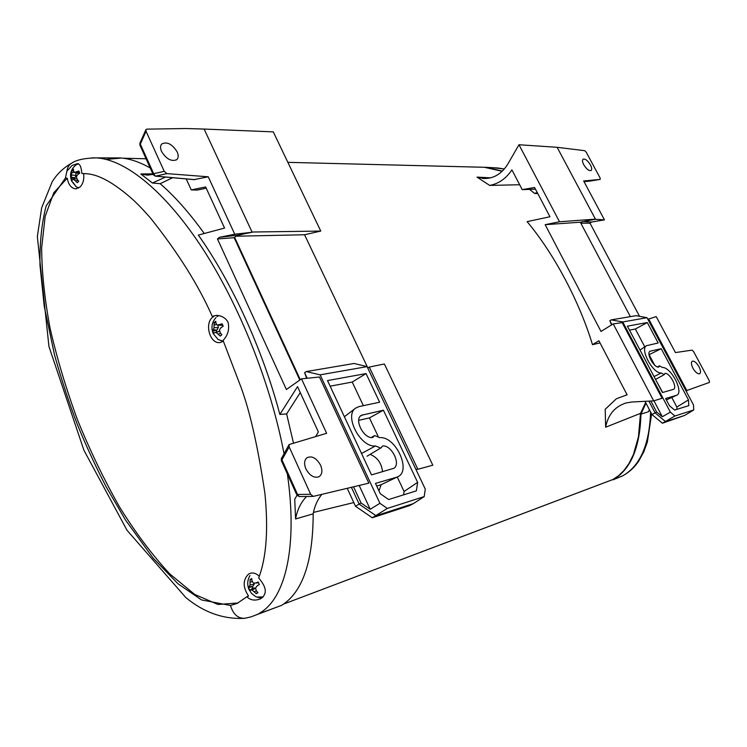 <?xml version="1.0" encoding="UTF-8"?>
<svg xmlns="http://www.w3.org/2000/svg" width="747" height="747" viewBox="0 0 747 747"><rect width="100%" height="100%" fill="white"/><g stroke="black" fill="none" stroke-linecap="round" stroke-linejoin="round"><path stroke-width="1.12" d="M627.097 394.808L616.415 398.73L605.201 409.272L605.64 427.219L640.506 413.362L638.452 436.78L633.447 454.512L629.011 463.476L623.997 470.433L618.647 475.662L612.96 479.49M626.126 395.032L627.116 394.846L598.907 340.753L592.502 344.684L600.028 342.92M313.441 512.433L353.798 502.563M120.482 158.131L106.289 159.41M480.228 167.179L484.355 167.281L502.189 171.296M490.676 177.833L477.006 177.123L489.696 185.424L519.66 184.733M535.478 189.159L522.218 189.635L534.591 187.478L549.951 216.751L527.111 221.635C553.583 253.177 579.112 300.611 592.502 344.684M477.006 177.123L483.3 178.496C493.431 178.86 501.611 174.042 507.829 164.069L518.988 144.741L557.131 147.308L595.434 219.151L580.316 222.204L630.365 316.635M645.66 402.558L640.506 413.362M518.988 144.741L559.494 221.756L545.17 224.679L600.999 331.453L613.212 323.899L653.709 400.887L631.962 401.989L625.939 402.978C614.781 406.676 608.021 414.753 605.64 427.219M522.218 189.635L511.91 169.886C506.092 178.552 498.688 183.734 489.696 185.424M300.285 379.7L234.614 237.341M236.622 235.669L244.839 233.727M320.752 231.075L252.028 232.028L204.136 129.063L273.281 131.874L320.752 231.075L304.561 234.754L367.879 368.01M369.27 367.057L417.881 469.284L432.802 465.194L384.369 363.985L369.27 367.057L367.776 368.075M378.962 490.872L381.119 484.747M580.316 222.204L545.17 224.679M595.434 219.151L559.494 221.756M613.212 323.899L622.186 322.648L662.094 398.263L653.709 400.887M235.959 236.22L304.561 234.754M367.038 456.23L381.241 447.705L380.531 448.004L375.498 445.94C360.54 447.845 343.723 415.556 355.675 408.105L358.999 406.601L379.625 402.222L366.049 373.584L352.229 382.053L330.137 386.19M417.881 469.284L415.883 469.331M583.752 164.732C582.38 161.996 582.146 160.157 583.052 159.214C585.19 158.56 587.656 160.474 590.447 164.938C591.885 167.776 592.082 169.644 591.064 170.54C588.897 171.026 586.46 169.083 583.752 164.732M612.437 479.695L613.184 479.77C630.776 469.331 640.02 447.462 640.935 414.155L645.978 403.156M582.436 221.775L580.718 222.951M589.383 220.374L595.518 219.31L557.131 147.308L584.714 150.689L586.199 152.155L600.093 177.954L600.205 179.392L583.64 180.961L604.444 219.851L595.518 219.31M502.367 171.128L486.474 167.337L478.874 167.141M537.317 192.67L534.497 193.333L529.539 189.364M613.184 479.77L622.905 475.727M648.685 411.662L640.935 414.155M583.528 221.551L591.652 222.055L604.444 219.851M639.535 316.317L590.009 223.176L580.858 223.213M648.685 411.672L649.292 409.477M591.652 222.055L590.009 223.176M647.854 319.305L656.193 316.597L675.437 352.575L692.067 350.128L693.552 351.529L709.239 380.662L709.445 382.417L685.97 390.821M613.138 479.789L615.593 478.771M699.407 373.836C697.381 373.948 695.233 372.081 692.964 368.243C691.236 364.732 690.966 362.407 692.18 361.259C694.178 360.68 696.437 362.491 698.968 366.684C700.761 370.325 700.994 372.678 699.65 373.752L699.407 373.836M648.601 318.848L686.941 390.765M600.205 179.392L590.737 180.989M73.523 170.942L72.057 170.531L73.449 169.158L73.533 171.016L74.56 172.398L78.837 170.988L79.789 173.164L77.697 174.574L76.437 176.684L77.1 179.205L78.743 181.297L77.333 182.66L73.673 179.383L72.422 179.719L71.964 180.802L71.432 179.775L71.03 178.626L72.057 170.531M76.101 164.844L78.398 163.817M78.706 188.02L76.129 186.703L73.029 182.436M75.736 172.697L76.091 175.34L74.999 177.795L71.03 178.626M74.401 178.384L74.7 179.159M74.999 177.795L71.329 177.216M76.091 175.34L71.815 175.097M74.681 172.426L71.917 172.594M79.705 172.912L78.155 173.323L74.56 172.398M78.024 180.438L75.484 180.783M76.932 178.664L73.673 179.383M79.64 172.706L76.596 172.062M378.141 436.379L369.438 417.909L383.416 410.215L361.557 415.248C353.527 418.778 363.621 439.049 372.688 437.527L374.686 435.566L379.7 437.658C395.508 435.875 411.83 470.899 397.759 476.763L380.895 484.812L376.712 486.054M366.049 373.584L327.522 380.578L371.511 474.896L393.921 468.276C401.223 463.915 391.232 444.484 382.511 446.015L381.241 447.705M382.557 471.768C381.549 463.112 377.394 457.313 370.11 454.391M397.759 476.763L380.895 484.812M403.548 494.869L404.08 491.461L397.273 477.006M369.438 417.909L358.691 420.337M363.359 405.677L352.229 382.053M351.548 487.642L359.148 504.113L376.058 515.738L413.418 503.599L409.589 505.598L372.277 517.764L355.497 506.261L347.364 488.594M361.529 453.494L375.498 445.94M383.416 410.215L417.629 482.347L404.08 491.461M417.629 482.347L416.378 490.854L388.636 499.538L380.288 493.711L375.48 483.412L396.396 477.296M353.695 487.091L361.025 502.955L355.497 506.261M387.32 508.436L379.934 503.31L320.127 374.845L367.094 366.628L425.267 489.08L424.221 496.578L387.32 508.436L372.277 517.764M306.643 378.318L304.589 372.678L306.27 371.576L320.127 374.845M361.025 502.955L370.195 509.267L379.934 503.31M424.221 496.578L413.418 503.599M367.094 366.628L354.097 363.472L306.27 371.576M307.176 378.262L304.589 372.678M370.195 509.267L359.26 485.643M215.958 322.993L214.109 322.583L215.78 321.266L216.042 323.46L217.33 325.141L222.12 323.806L223.213 326.224L220.916 327.7L219.478 329.913L220.15 332.583L221.859 334.777L220.188 336.075L216.182 332.48L214.613 332.62L213.866 333.507L213.25 332.359L212.783 331.098L214.034 327.718L214.109 322.583M223.334 341.239L218.171 339.558L223.204 341.323M217.975 325.234L218.283 327.569L216.957 330.071L212.783 331.098M216.238 330.632L216.733 331.789M216.957 330.071L213.362 329.829M218.283 327.569L214.034 327.718M216.826 324.534L214.118 324.973M214.613 332.62L219.749 331.145L216.182 332.48M222.895 325.328L217.33 325.141M221.775 334.675L220.188 336.075M220.776 333.433L218.208 334.077M222.877 325.29L219.655 324.908M177.179 151.921C178.673 155.423 178.505 158.028 176.675 159.727C171.334 161.8 166.292 159.036 161.557 151.426C160.175 148.214 160.231 145.74 161.707 144.003C166.992 141.37 172.146 144.012 177.179 151.921M246.883 596.769L237.107 603.436L230.478 605.472L201.587 599.953L178.001 583.771L153.21 558.205L125.431 519.912L105.971 486.493C94.925 464.905 85.475 444.437 77.623 425.09C69.723 404.771 62.029 381.418 54.54 355.03L44.222 306.251L39.983 265.204C39.656 242.476 41.729 222.69 46.193 205.845L65.409 178.066L66.913 171.119L72.085 165.479L77.623 163.584C79.462 163.966 80.667 165.853 81.246 169.252L81.937 173.444L87.268 173.799C99.136 174.761 113.936 182.996 131.659 198.525C136.58 202.839 142.845 209.319 150.455 217.975C178.085 252.682 198.674 285.475 212.232 316.345L216.499 315.355C221.896 315.72 225.762 318.045 228.096 322.321C229.59 329.315 227.91 335.347 223.064 340.417L239.217 382.604C248.947 407.012 257.5 443.886 264.896 493.244C268.481 529.38 266.418 557.598 258.705 577.889L261.655 581.829C266.726 589.094 266.455 594.687 260.843 598.599L259.956 599.047C254.662 600.933 250.301 600.177 246.883 596.769L248.518 596.022C242.7 587.077 242.766 579.728 248.714 573.967L250.684 573.164C253.663 572.547 256.529 573.603 259.302 576.311M258.966 597.675L262.02 597.861M106.167 159.382L119.707 157.925C129.11 158.429 139.278 161.782 150.231 167.991M155.264 176.133L153.686 173.696L164.228 171.343L146.057 131.267L145.908 129.642L146.776 129.138L185.966 128.531L204.136 129.063L252.131 232.252L237.07 235.296L234.166 237.714L299.799 380.046M321.742 494.467C317.447 499.743 314.59 506.195 313.17 513.824C313.068 561.548 302.619 592.026 281.834 605.257L281.6 605.341M204.239 233.503C189.458 212.886 174.761 196.284 160.147 183.687L152.444 183.024L140.828 173.976L152.874 173.864M230.478 605.472C233.185 614.351 237.966 618.619 244.839 618.283L250.787 616.938L281.834 605.257M313.17 513.824L295.579 518.978L294.729 499.155L297.026 495.345M293.45 442.98L286.624 413.941L279.854 414.436C262.636 349.213 231.803 282.291 198.347 235.081L224.558 228.068L205.64 186.937L191.251 189.925L197.329 190.055L206.219 188.216M306.625 496.484C300.966 502.217 297.278 509.715 295.579 518.978M234.166 237.714L217.461 238.947L286.4 389.514L301.508 378.841L319.473 377.02L368.841 483.16L313.245 496.4L310.659 494.281L289.201 446.958L281.936 459.853L281.32 458.723L289.089 444.558L289.201 446.958M252.131 232.252L234.745 234.213L219.394 237.322L237.07 235.296M164.228 171.343L166.954 173.621L208.245 176.796L234.745 234.213M140.828 173.976L146.86 175.069L153.126 174.406M208.245 176.796L194.173 179.588M152.444 183.024L165.507 177.058M186.227 178.925L191.251 189.925M279.854 414.436L297.53 386.629L318.353 431.897L315.738 436.472M289.089 444.558L326.635 433.297L301.508 378.841M217.461 238.947L219.394 237.322M172.697 177.702L160.147 183.687M286.624 413.941L300.266 392.577M65.409 178.066L67.258 178.16C68.463 184.836 71.329 188.393 75.858 188.851L80.134 186.927C83.132 183.678 84.299 179.233 83.627 173.584L81.937 173.444M222.102 341.239L223.017 341.444M281.712 605.313L257.239 614.37M320.547 465.138C322.723 470.582 322.209 474.448 319.016 476.745C314.104 478.332 309.744 475.736 305.925 468.948C303.898 463.906 304.225 460.171 306.924 457.743C311.891 455.53 316.429 457.995 320.547 465.138M212.232 316.345L213.894 316.317L212.923 316.98C203.894 323.32 210.168 344.871 220.365 342.462L223.39 341.202M83.627 173.584L85.924 173.64M238.097 602.988L217.965 604.472L194.715 594.435L169.709 573.855C152.612 555.441 135.954 533.265 119.735 507.316C104.132 479.826 90.06 450.684 77.52 419.907C66.109 388.832 56.959 358.252 50.068 328.176C44.615 298.959 41.804 272.188 41.645 247.855L45.156 216.387L53.784 192.735L67.258 178.16M153.219 174.63L139.932 145.151L139.904 143.135L145.88 129.717M146.057 131.267L140.333 144.106L153.686 173.696L153.256 174.705L155.236 176.133M296.886 495.074L281.311 460.525L281.936 459.853L297.549 494.477L296.904 495.102L299.295 496.587L297.549 494.477L310.659 494.281M312.89 496.382L299.295 496.587L313.068 496.4M251.87 579.756L250.058 579.56L251.758 578.542L252.066 581.054L253.401 583.034L255.754 583.034L258.229 582.016L259.34 584.556L257.033 585.965L255.586 588.048L256.24 590.616L257.939 592.716L256.221 593.716L252.197 590.046L249.769 590.214L249.143 588.991L248.667 587.684L250.03 585.041L250.058 579.56M263.112 596.909L256.772 597.058L255.334 596.377L251.58 593.463L248.975 589.476M254.017 583.043L254.176 584.21L252.813 586.442L248.667 587.684M252.075 586.881L252.71 588.337L249.769 590.214M252.813 586.442L249.302 586.862M254.176 584.21L250.03 585.041M252.327 581.474L250.096 582.221M252.71 588.337L255.651 587.936M257.5 592.222L256.221 593.716M256.398 590.849L254.251 591.783M255.586 588.066L252.197 590.046M253.448 587.898L250.572 589.785M259.312 584.462L257.033 585.965M258.649 582.781L255.754 583.034M654.596 365.05L649.115 354.694L661.207 348.7L650.161 351.193C645.791 352.789 653.756 367.767 658.649 367.113L659.498 365.853L662.477 367.496C671.058 366.954 684.233 392.52 676.689 395.228L666.371 399.916L676.689 395.228M647.285 322.545L627.387 326.15L662.468 392.539L673.598 389.318C677.641 387.273 669.76 372.688 664.998 373.369L664.167 374.639L661.188 372.996C652.869 373.64 639.684 349.148 646.435 345.712L658.172 342.994L647.285 322.545L635.352 329.025L629.488 330.118M662.692 392.483L656.94 382.062M676.941 409.347L676.847 407.04L671.777 397.479M644.782 346.832L635.352 329.025M648.9 401.13L655.072 412.886L665.586 421.625L684.691 415.416L662.402 423.222L651.963 414.576L645.016 401.326M654.036 376.572L661.188 372.996M661.207 348.7L688.482 399.906L676.847 407.04M688.482 399.906L688.781 405.64L674.625 410.066L669.424 405.705L665.624 398.506L676.259 395.396M650.861 401.027L656.622 411.999L651.963 414.576M674.952 415.995L670.358 412.148L622.737 321.948L646.995 317.699L693.477 404.893L693.758 409.954L674.952 415.995L662.402 423.222M611.541 324.936L609.832 320.706L611.242 319.884L622.737 321.948M656.622 411.999L662.318 416.742L670.358 412.148M693.758 409.954L684.691 415.416M646.995 317.699L636.052 315.673L611.242 319.884M611.924 324.702L609.832 320.706M662.318 416.742L653.942 400.812M283.804 603.996L613.119 479.425M622.933 475.718C640.272 465.68 649.488 444.428 650.59 411.942M504.337 169.027L493.384 167.739M584.033 181.68L600.168 179.392M362.837 414.772L360.512 416.014M92.086 157.85L96.354 157.869C126.038 159.559 165.741 192.082 202.521 248.434C239.18 304.879 270.703 383.127 284 453.597M287.362 473.943C297.595 544.563 286.288 598.03 259.573 613.156M72.179 162.865L71.936 162.995C69.126 164.583 67.454 167.291 66.913 171.119M166.954 173.621L155.684 176.115L194.874 179.654M650.572 351.053L649.825 351.417M283.767 604.015L613.035 479.471M122.769 158.187L146.067 158.775M287.856 162.342L484.355 167.281M483.3 178.496L485.307 178.552M535.244 193.501L537.775 193.557M497.866 168L486.474 167.337M621.457 476.483C628.629 472.804 634.455 467.575 638.918 460.778L643.793 451.823L647.35 442.056L651.627 413.941M504.356 168.999L497.847 167.991M590.774 180.989L584.033 181.689M76.241 164.742C70.881 168.971 69.322 174.331 71.553 180.839M76.95 187.282L78.668 188.039M71.712 181.213L76.129 186.703M344.386 416.733L355.675 408.105M371.474 437.527L373.836 435.94M215.976 317.559C211.859 322.293 210.925 327.578 213.147 333.423M216.975 316.644L218.75 315.57M213.287 333.713L218.171 339.558M119.707 157.925L96.354 157.869M149.055 175.041L146.916 175.069M96.335 157.869C84.869 158.112 76.736 159.821 71.936 162.995C63.672 167.645 57.108 173.874 52.234 181.689L41.673 207.759L37.35 236.547L48.938 346.487L83.925 450.245L127.037 530.305L185.788 597.525C203.782 612.409 223.316 619.356 244.4 618.348M76.362 188.814L75.858 188.851M194.444 179.663L155.367 176.143M220.832 342.359L220.365 342.462M139.904 143.135L139.894 145.067M281.395 458.238L281.302 460.497M249.984 575.507C247.406 579.999 247.052 584.63 248.938 589.383M257.715 597.395L262.767 597.245M655.539 379.42L664.391 374.546M640.02 350.054L646.435 345.712M657.593 366.954L659.227 365.965"/></g></svg>
